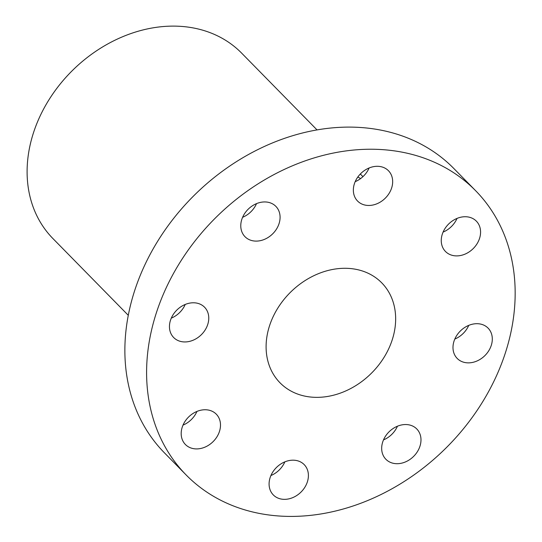 <?xml version="1.0" encoding="UTF-8"?>
<svg xmlns="http://www.w3.org/2000/svg" width="542" height="542" viewBox="0 0 542 542"><rect width="100%" height="100%" fill="white"/><g stroke="black" fill="none" stroke-linecap="round" stroke-linejoin="round"><path stroke-width="0.81" d="M171.286 318.14A21.639 17.371 135.5 0 0 181.238 310.823A21.639 17.371 135.5 0 0 185.215 304.462M175.256 311.779A21.639 17.371 135.5 0 0 173.67 337.524A21.639 17.371 135.5 0 0 202.965 332.951A21.639 17.371 135.5 0 0 204.551 307.206A21.639 17.371 135.5 0 0 175.256 311.779M475.625 190.703L453.905 168.576A202.857 162.857 135.5 0 0 270.533 143.745A202.857 162.857 135.5 0 0 164.409 452.821L186.13 474.948A202.857 162.857 135.5 0 0 369.502 499.778A202.857 162.857 135.5 0 0 475.625 190.703A202.857 162.857 135.5 0 0 292.26 165.872A202.857 162.857 135.5 0 0 186.13 474.948M183.013 425.111A21.639 17.371 135.5 0 0 196.942 411.432M270.919 475.537A21.639 17.371 135.5 0 0 284.848 461.865M383.499 439.894A21.639 17.371 135.5 0 0 397.435 426.222M454.819 339.055A21.639 17.371 135.5 0 0 464.772 331.738A21.639 17.371 135.5 0 0 468.749 325.383M443.092 232.091A21.639 17.371 135.5 0 0 457.021 218.412M355.186 181.658A21.639 17.371 135.5 0 0 369.116 167.979M242.599 217.301A21.639 17.371 135.5 0 0 256.529 203.623M181.184 433.498A21.639 17.371 135.5 0 0 185.398 444.494A21.639 17.371 135.5 0 0 207.247 446.025A21.639 17.371 135.5 0 0 220.499 425.165A21.639 17.371 135.5 0 0 216.278 414.169A21.639 17.371 135.5 0 0 194.429 412.638A21.639 17.371 135.5 0 0 181.184 433.498M274.794 496.242A21.639 17.371 135.5 0 0 301.779 491.276A21.639 17.371 135.5 0 0 304.184 464.602A21.639 17.371 135.5 0 0 302.693 463.288A21.639 17.371 135.5 0 0 275.709 468.254A21.639 17.371 135.5 0 0 273.303 494.921A21.639 17.371 135.5 0 0 274.794 496.242M401.263 463.254A21.639 17.371 135.5 0 0 419 448.688A21.639 17.371 135.5 0 0 416.771 428.959A21.639 17.371 135.5 0 0 401.398 424.989A21.639 17.371 135.5 0 0 383.655 439.548A21.639 17.371 135.5 0 0 385.89 459.277A21.639 17.371 135.5 0 0 401.263 463.254M486.499 353.865A21.639 17.371 135.5 0 0 488.085 328.12A21.639 17.371 135.5 0 0 458.789 332.693A21.639 17.371 135.5 0 0 457.204 358.438A21.639 17.371 135.5 0 0 486.499 353.865M480.578 232.152A21.639 17.371 135.5 0 0 476.357 221.156A21.639 17.371 135.5 0 0 454.508 219.618A21.639 17.371 135.5 0 0 441.256 240.479A21.639 17.371 135.5 0 0 445.477 251.474A21.639 17.371 135.5 0 0 467.326 253.012A21.639 17.371 135.5 0 0 480.578 232.152M386.961 169.409A21.639 17.371 135.5 0 0 359.976 174.375A21.639 17.371 135.5 0 0 357.571 201.041A21.639 17.371 135.5 0 0 359.061 202.356A21.639 17.371 135.5 0 0 386.046 197.39A21.639 17.371 135.5 0 0 388.451 170.723A21.639 17.371 135.5 0 0 386.961 169.409M260.499 202.39A21.639 17.371 135.5 0 0 242.755 216.956A21.639 17.371 135.5 0 0 244.991 236.685A21.639 17.371 135.5 0 0 260.356 240.662A21.639 17.371 135.5 0 0 278.1 226.095A21.639 17.371 135.5 0 0 275.864 206.367A21.639 17.371 135.5 0 0 260.499 202.39M360.626 178.575A132.289 106.205 135.5 0 0 357.835 177.004M317.05 129.917L241.671 53.157A132.289 106.205 135.5 0 0 122.092 36.964A132.289 106.205 135.5 0 0 52.886 238.521L128.258 315.281M344.455 391.507A71.307 57.249 -44.5 0 1 279.997 382.781A71.307 57.249 -44.5 0 1 317.3 274.137A71.307 57.249 -44.5 0 1 381.758 282.863A71.307 57.249 -44.5 0 1 344.455 391.507M360.328 174.002L362.937 176.658"/></g></svg>
